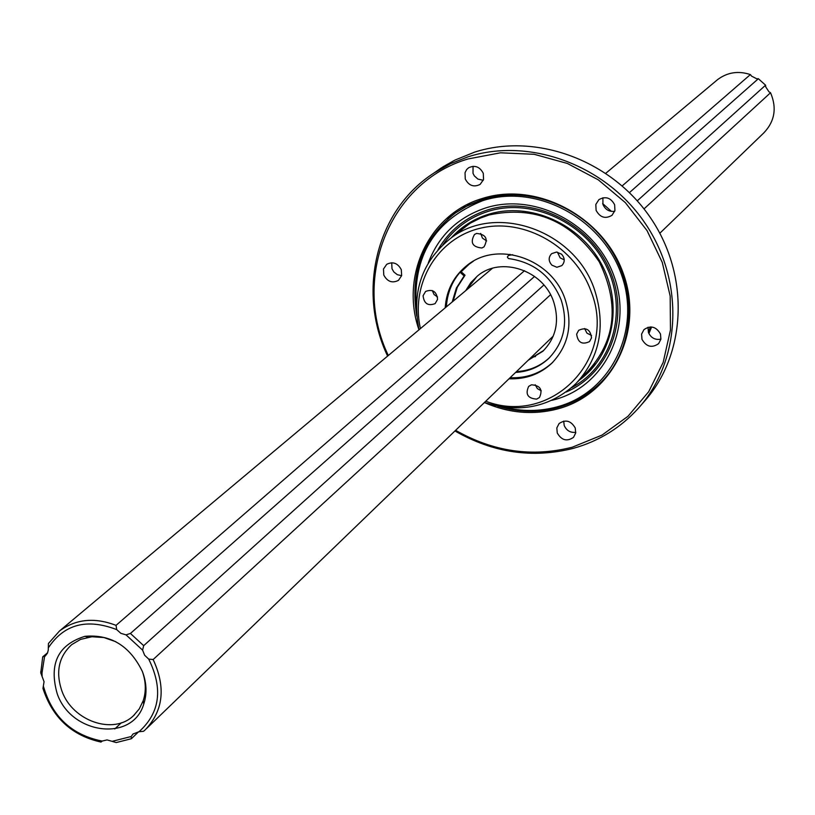 <?xml version="1.0" encoding="UTF-8"?>
<svg xmlns="http://www.w3.org/2000/svg" width="815" height="815" viewBox="0 0 815 815"><rect width="100%" height="100%" fill="white"/><g stroke="black" fill="none" stroke-linecap="round" stroke-linejoin="round"><path stroke-width="1.22" d="M622.222 185.861L750.381 74.583L751.583 76.141L756.738 78.8L758.368 78.709L629.465 192.595M534.579 276.417L130.431 633.459L143.684 645.674L543.89 284.995M101.569 741.528L100.999 742.068C71.842 735.558 52.496 717.689 42.961 688.451L44.061 681.717L40.76 672.915L42.706 656.859L45.131 656.146L47.453 653.182L48.289 650.003L48.431 643.504L59.485 631.004C75.764 619.003 94.611 617.128 116.046 625.36L116.718 629.618L120.875 633.347L125.999 634.844L130.431 633.459M116.046 625.36L524.534 270.682M637.279 200.826L765.58 85.198L765.743 86.91L768.942 91.779L770.542 92.737L644.003 208.905M750.381 74.583C738.349 70.599 727.418 72.28 717.597 79.615L716.426 80.593M765.58 85.198L758.368 78.709M659.834 233.243L763.726 132.977C774.759 121.445 777.031 108.028 770.542 92.737M42.706 656.859L47.678 652.662M138.642 731.738L131.368 738.736L116.168 742.567L112.134 741.344L131.164 736.536L131.368 738.736M153.138 659.539C165.995 687.269 163.377 710.69 145.264 729.792L143.542 731.3L139.019 731.738C160.005 712.83 163.234 688.614 148.697 659.091L153.138 659.539L550.533 294.724M116.718 629.618C86.757 618.116 63.937 624.229 48.258 647.945M43.541 686.709C52.262 716.538 71.414 734.58 101.009 740.855L102.333 741.029L101.447 741.528M101.417 741.548L100.999 742.068M44.56 656.574L42.013 672.915L42.115 676.674M143.684 645.674L142.594 650.146L125.999 634.844M142.594 650.146L144.632 655.24L148.697 659.091M139.019 731.738L133.049 733.979L131.164 736.536M112.134 741.344L107.06 739.918L102.333 741.029M57.254 693.891C48.706 663.93 57.947 644.736 84.974 636.311C110.84 634.162 129.993 645.949 142.442 671.641C146.69 682.909 147.128 693.708 143.766 704.028C132.753 742.312 71.394 734.733 57.254 693.891M142.207 671.04C145.956 681.401 146.282 691.314 143.196 700.768L139.253 708.918L133.497 715.672C113.499 735.252 72.729 721.183 62.001 691.283C55.41 672.161 58.66 656.605 71.781 644.584L80.532 639.408L91.922 636.749L103.943 637.554L115.832 641.711M420.438 328.588C410.19 283.752 437.431 237.715 481.217 228.017C524.819 217.788 575.492 246.976 591.191 291.78C617.902 358.987 550.95 426.327 485.76 401.214M509.008 378.781C525.604 379.413 539.815 374.279 551.633 363.398C568.503 345.794 573.027 324.482 565.192 299.441C552 258.732 497.293 240.119 466.903 265.527C453.66 276.204 446.426 290.303 445.194 307.836M536.647 399.116L539.479 397.486C542.984 389.692 540.304 385.464 531.451 384.802L528.68 386.381C525.094 394.175 527.753 398.423 536.647 399.116M423.077 295.753C424.045 303.659 428.058 306.277 435.129 303.618L437.574 299.37C436.636 291.505 432.643 288.856 425.593 291.444L423.077 295.753M476.561 233.447L474.503 234.486C469.939 242.534 472.384 247.037 481.838 247.994L483.978 246.904C488.45 238.846 485.974 234.363 476.561 233.447M561.525 254.168L556.543 252.049L551.653 253.648C548.291 257.306 548.373 261.136 551.887 265.16L556.9 267.269L561.82 265.619C565.111 261.961 565.009 258.141 561.525 254.168M591.517 337.838C590.376 329.443 586.097 326.937 578.681 330.309L576.653 334.119C577.835 342.565 582.134 345.04 589.551 341.577L591.517 337.838M419.022 329.769C411.494 291.994 421.956 261.574 450.389 238.51C495.744 202.487 575.4 230.482 594.695 290.221C606.044 326.489 599.809 357.612 575.981 383.58C550.156 407.317 519.644 413.623 484.426 402.498M470.102 283.814L468.829 288.041M531.197 357.367L535.526 356.552M466.944 265.496L460.944 271.517M446.345 306.878C447.486 290.191 454.169 276.54 466.384 265.935M552.906 362.135L552.672 362.369C540.865 373.239 526.673 378.364 510.088 377.732M541.262 390.803L537.37 388.623L535.18 384.741M437.574 297.017L434.059 294.51L432.296 290.568M486.647 240.904L482.449 238.123L480.656 233.416M564.245 259.842L560.129 257.835L557.429 252.151M591.547 335.464L586.932 333.131L584.61 328.516M549.728 357.449L549.432 357.724C540.253 366.22 529.241 370.845 516.425 371.62M453.099 301.224L457.276 287.288L465.019 275.215L460.77 271.354M509.976 254.321L508.855 255.166M515.589 372.435C528.415 371.66 539.428 367.025 548.617 358.529C564.163 342.443 568.35 322.923 561.168 299.961C551.154 275.837 533.56 262.022 508.387 258.528L507.368 257.061L508.458 255.441L512.676 254.728M460.017 272.21L464.132 275.949L465.019 275.215M464.132 275.949L456.39 288.031L452.203 301.968M472.17 261.931L468.33 264.824M466.292 290.171L477.02 276.346M543.676 350.46L528.813 359.67M461.188 271.731L469.134 264.192L473.342 261.238M528.283 360.179L542.81 351.296C556.105 337.716 559.711 321.171 553.609 301.672C543.391 270.152 500.889 255.93 477.549 275.918L470.826 282.601L465.732 290.639M416.72 315.568C409.904 272.699 422.842 238.459 455.524 212.858L468.686 204.993L483.04 199.268C527.937 185.107 582.939 206.327 610.415 248.993C638.104 291.515 633.958 348.576 601.653 381.675C589.54 394.042 575.095 402.62 558.306 407.419C575.095 402.62 589.54 394.042 601.653 381.675C633.958 348.576 638.104 291.515 610.415 248.993C582.939 206.327 527.937 185.107 483.04 199.268L464.784 207.03L455.524 212.858L447.853 218.929M484.385 402.539C508.937 413.266 533.601 415.334 558.377 408.733C612.768 394.063 644.105 330.941 623.414 273.82C603.538 216.454 536.535 181.022 482.337 198.483C429.026 213.978 400.104 275.735 418.971 329.81M648.893 333.579L651.633 326.978M648.404 332.418L650.329 326.917M602.672 203.567L611.464 211.411M575.787 432.327C570.418 432.897 566.557 430.636 564.214 425.532L563.695 421.121M401.632 275.674L397.374 274.716L393.828 271.935L392.005 268.787L391.72 262.746M483.285 180.298L477.896 179.086L474.35 175.897L473.006 173.34L473.057 166.301M614.724 211.279C609.233 211.951 605.3 209.669 602.937 204.433L602.896 197.78M660.904 339.152C655.138 340.181 650.981 337.95 648.424 332.459L648.027 327.243M640.794 405.473L643.697 402.141C686.362 355.085 690.183 276.479 650.981 218.522C612.065 160.392 536.178 132.315 474.615 152.13L454.852 160.137L443.309 166.627L434.568 172.627M387.604 356.094C356.685 291.098 376.316 209.801 434.263 172.841L450.501 163.713L467.973 156.837C529.882 136.93 606.248 165.211 645.429 223.718C684.895 282.061 681.096 361.147 638.196 408.447C620.449 427.895 598.852 441.19 573.383 448.332C532.623 458.662 493.146 452.865 454.933 430.952M388.317 355.493C351.428 279.036 388.806 182.224 468.034 158.956L500.491 152.802L534.192 154.3L567.393 163.469L598.332 179.86L625.37 202.65L647.059 230.635L662.249 262.338L670.175 296.059L670.46 330.014L663.155 362.441L648.72 391.679L627.978 416.292L602.051 435.088L572.283 447.211C532.175 457.388 493.289 451.755 455.605 430.31M383.784 275.052C387.38 281.705 392.28 283.467 398.474 280.35L401.632 275.664L401.316 269.704C397.771 263.102 392.901 261.299 386.718 264.315L383.468 269.031L383.784 275.052M465.263 178.984C468.798 185.677 473.749 187.491 480.096 184.424L483.54 179.555L483.285 173.33C479.801 166.698 474.89 164.854 468.574 167.798L466.649 169.561L465.029 172.688L465.263 178.984M596.111 210.372C600.034 217.513 605.321 219.164 611.984 215.323L614.938 210.535L614.632 204.728C610.771 197.648 605.525 195.957 598.882 199.655L595.816 204.473L596.111 210.372M641.986 339.346C646.366 346.854 651.908 348.29 658.632 343.635L660.904 339.183L660.486 334.038C656.177 326.581 650.665 325.103 643.952 329.627L641.588 334.119L641.986 339.346M557.256 432.999C561.586 440.375 567.006 441.812 573.526 437.329L575.696 433.01L575.247 427.997C570.979 420.672 565.579 419.195 559.07 423.576L556.828 427.926L557.256 432.999M551.796 400.359L555.035 399.513C604.608 386.065 633.041 328.516 614.174 276.55C596.06 224.359 535.139 192.085 485.74 207.917C457.847 217.289 438.684 235.647 428.252 263.001M558.163 407.459C538.491 412.777 518.544 412.39 498.301 406.288M416.394 309.914C412.146 256.226 434.375 219.775 483.081 200.541L483.692 200.358C536.871 183.63 602.224 218.583 621.509 274.737C641.588 330.666 610.873 392.351 557.643 406.726L557.032 406.899C539.652 411.544 521.946 411.646 503.894 407.194M438.032 249.665C449.289 230.37 465.66 217.167 487.146 210.076L487.584 209.944C533.489 195.335 590.06 223.127 609.956 270.611C630.413 317.901 609.773 373.474 566.089 392.046M571.58 387.696C611.759 366.587 628.273 312.41 607.053 267.728C586.291 222.862 532.124 197.444 488.104 211.401L487.676 211.533C468.92 217.646 454.006 228.689 442.942 244.673M451.204 237.878C461.31 226.804 473.647 218.97 488.205 214.386L488.827 214.202C529.77 201.651 579.74 223.555 601.47 264.04C623.506 304.372 613.359 355.574 579.282 380.147M455.391 234.628L461.585 229.209L470.652 223.004L480.534 218.043L488.98 215.007C534.477 205.248 571.234 220.865 599.269 261.86C620.765 306.257 615.335 344.399 583 376.275M717.597 79.615L605.861 173.228M492.362 268.329L59.485 631.004M553.273 336.065L146.751 728.355M101.009 740.855L101.631 741.609M42.013 672.915L40.75 671.55M121.292 722.813L114.772 728.967M88.051 637.238L84.974 636.311M143.196 700.768L143.766 704.028M134.607 714.623L133.497 715.672M450.389 238.51L469.46 223.718M577.988 381.491L595.123 363.653M551.633 363.398L552.672 362.369M508.458 255.441L509.314 254.728M549.432 357.724L548.617 358.529M469.695 263.734L469.134 264.192M543.33 350.796L542.81 351.296M497.721 406.176C518.157 412.431 538.318 412.869 558.214 407.459C575.033 402.671 589.51 394.073 601.653 381.675L603.1 380.126M434.263 172.841L441.088 168.053M455.524 212.858C422.659 238.652 409.741 273.086 416.771 316.149"/></g></svg>
